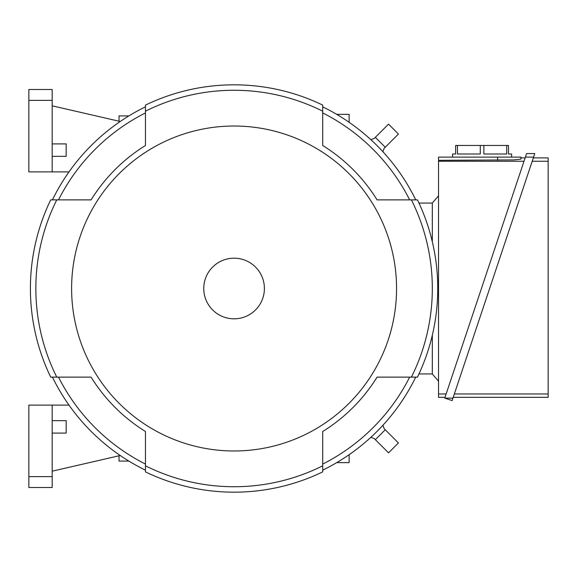 <?xml version="1.0" encoding="UTF-8"?>
<svg xmlns="http://www.w3.org/2000/svg" width="577" height="577" viewBox="0 0 577 577"><rect width="100%" height="100%" fill="white"/><g stroke="black" fill="none" stroke-linecap="round" stroke-linejoin="round"><path stroke-width="0.87" d="M370.845 139.67L374.257 138.43L370.845 139.67M384.152 148.325L382.912 151.737L384.152 148.325L398.44 134.037L388.552 124.142L374.257 138.43M374.257 438.57L370.845 437.33L374.257 438.57L388.552 452.858L398.44 442.963L384.152 428.675L382.912 425.263L384.152 428.675M432.317 203.061L418.974 203.061M432.317 373.939L418.974 373.939M432.317 241.734L432.317 202.989L438.534 195.848M438.534 381.152L432.317 374.011L432.317 335.266M445.018 397.337L438.534 397.337L438.534 157.117L520.944 157.117L520.944 157.896L525.128 157.896M520.944 157.896L520.944 159.086L514.114 159.908L438.534 160.319M438.534 161.257L524.01 161.257M446.144 393.976L438.534 393.976M520.944 159.086L520.944 157.117M452.534 157.117L452.534 154.009L455.642 154.009L455.642 145.462L508.503 145.462L508.503 154.009L511.611 154.009L511.611 157.117M506.714 145.462L506.714 154.009L483.865 154.009L483.865 145.462M480.28 145.462L480.28 154.009L457.431 154.009L457.431 145.462M525.395 157.117L533.588 157.117L452.13 400.582L444.759 398.116L526.577 153.576L534.771 153.576L533.588 157.117L534.771 153.576M533.328 157.896L548.15 157.896L548.15 397.337L453.212 397.337M532.203 161.257L548.15 161.257M548.15 393.976L454.337 393.976M444.759 398.116L452.952 398.116M28.85 476.631L52.175 476.631L52.175 487.515L28.85 487.515L28.85 405.112L68.988 405.112M120.24 455.513L52.175 471.185M52.175 433.096L66.167 433.096L66.167 420.655L52.175 420.655M52.175 476.631L52.175 405.112M128.873 461.081L119.028 461.081L119.028 455.794M349.135 454.683L349.135 462.639L336.701 462.639M336.701 114.361L349.135 114.361L349.135 122.317M128.873 115.919L119.028 115.919L119.028 121.206M52.175 171.888L52.175 89.485L28.85 89.485L28.85 171.888L68.988 171.888M120.24 121.487L52.175 105.815M52.175 156.345L66.167 156.345L66.167 143.904L52.175 143.904M28.85 100.369L52.175 100.369M52.428 377.12A202.123 202.123 0 0 0 145.462 470.161M91.087 199.88L58.501 199.88A196.678 196.678 0 0 1 145.462 112.919L145.462 145.505A168.232 168.232 0 0 0 91.087 199.88L50.697 199.88A203.681 203.681 0 0 0 50.697 377.12L91.087 377.12A168.232 168.232 0 0 0 145.462 431.495L145.462 464.081A196.678 196.678 0 0 1 58.501 377.12L91.087 377.12M145.462 106.839A202.123 202.123 0 0 0 52.428 199.88M322.709 145.505L322.709 112.919A196.678 196.678 0 0 1 409.663 199.88L377.077 199.88A168.232 168.232 0 0 0 322.709 145.505L322.709 105.115A203.681 203.681 0 0 0 145.462 105.115L145.462 145.505M415.743 199.88A202.123 202.123 0 0 0 322.709 106.839M377.077 377.12L409.663 377.12A196.678 196.678 0 0 1 322.709 464.081L322.709 431.495A168.232 168.232 0 0 0 377.077 377.12L417.467 377.12A203.681 203.681 0 0 0 417.467 199.88L377.077 199.88M322.709 470.161A202.123 202.123 0 0 0 415.743 377.12M145.462 431.495L145.462 471.885A203.681 203.681 0 0 0 322.709 471.885L322.709 431.495M56.762 199.88A198.236 198.236 0 0 0 56.762 377.12M411.408 377.12A198.236 198.236 0 0 0 411.408 199.88M145.462 465.819A198.236 198.236 0 0 0 322.709 465.819M71.606 288.5A162.476 162.476 0 0 0 234.082 450.976A162.476 162.476 0 0 0 396.558 288.5A162.476 162.476 0 0 0 234.082 126.024A162.476 162.476 0 0 0 71.606 288.5M322.709 111.181A198.236 198.236 0 0 0 145.462 111.181M264.403 288.5A30.321 30.321 0 0 0 234.082 258.179A30.321 30.321 0 0 0 203.76 288.5A30.321 30.321 0 0 0 234.082 318.821A30.321 30.321 0 0 0 264.403 288.5M385.248 147.229L375.353 137.333M375.353 439.667L385.248 429.771M497.619 160.319L497.619 157.117"/></g></svg>
